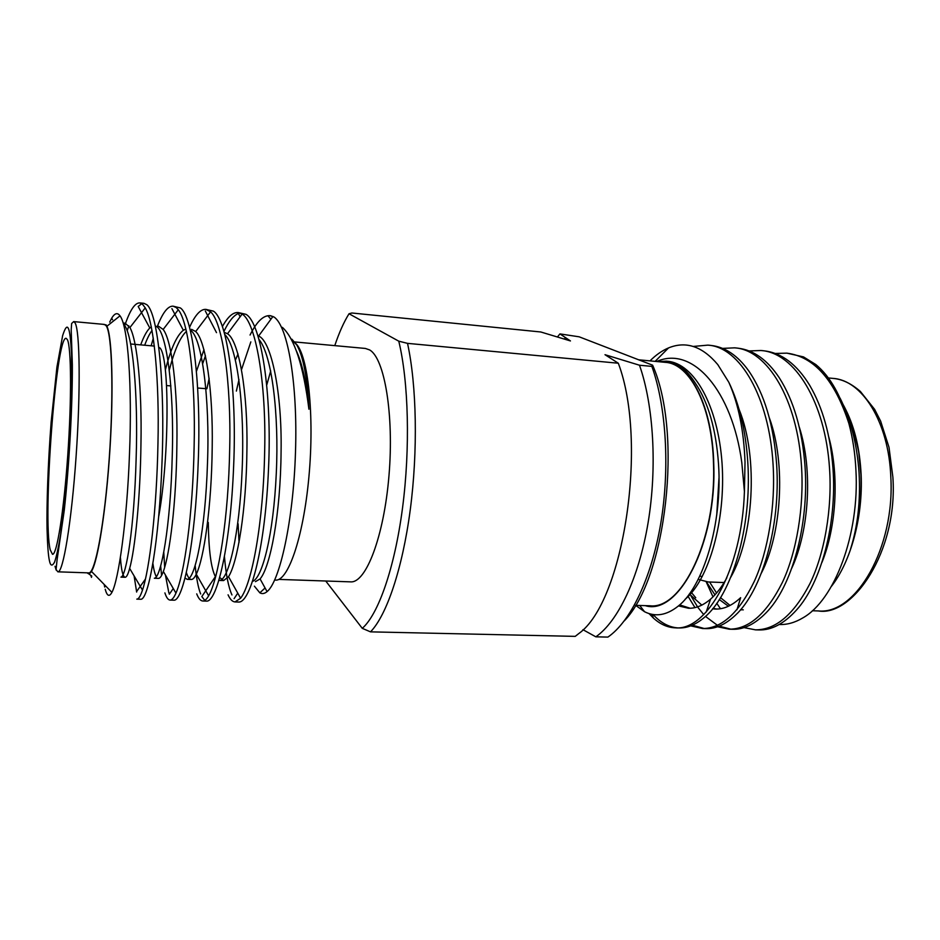 <?xml version="1.0" encoding="UTF-8"?>
<svg xmlns="http://www.w3.org/2000/svg" width="940" height="940" viewBox="0 0 940 940"><rect width="100%" height="100%" fill="white"/><g stroke="black" fill="none" stroke-linecap="round" stroke-linejoin="round"><path stroke-width="1.41" d="M282.364 327.343C294.561 338.494 303.42 365.789 308.919 409.217C306.581 383.203 302.351 363.663 296.253 350.608M270.579 315.711L274.092 317.062C287.946 326.309 297.839 384.272 295.477 452.363C293.421 520.736 279.709 581.719 267.066 591.613C264.539 593.716 262.119 594.127 259.839 592.835L254.399 586.184M274.715 579.945C287.393 583.352 303.315 538.596 308.907 476.909C314.618 415.292 308.085 355.156 295.877 343.57M291.905 339.211L296.723 344.886C303.244 356.154 307.31 377.598 308.919 409.217M124.738 325.675C129.896 310.329 134.89 302.739 139.719 302.903L142.481 304.219L145.242 307.873C154.125 322.902 159.483 380.982 157.955 443.633C156.71 510.643 149.425 569.64 142.492 590.085C140.46 596.183 138.568 599.203 136.805 599.133L140.988 599.25C148.473 599.262 159.224 542.286 162.044 461.458C165.193 384.484 157.955 312.656 146.722 304.642L143.914 303.315L139.719 302.903M127.229 330.751L128.827 325.781M151.317 326.803L149.801 328.001L138.192 306.487L141.752 303.667M151.14 345.803L153.326 338.153M157.086 327.049C162.526 312.879 167.849 305.911 173.042 306.17L176.156 307.509L178.295 309.742C188.752 322.455 195.708 381.64 194.133 445.948C192.9 514.791 184.287 574.493 175.945 593.116C173.865 597.828 171.903 600.155 170.034 600.084C168.084 599.896 166.368 597.499 164.9 592.905M136.653 592.059L134.103 575.914M173.042 306.17L180.327 307.921C192.912 316.028 201.418 387.362 198.152 463.667C195.203 543.79 183.124 600.249 174.159 600.202L170.034 600.084M161.562 575.515L160.693 566.15M189.645 327.132C195.156 314.959 200.561 309.037 205.86 309.377L210.584 311.822C222.616 322.126 231.311 382.251 229.701 448.192C228.491 518.81 218.444 579.193 208.645 595.831C206.589 599.356 204.626 601.083 202.758 601.013C200.49 600.824 198.469 598.439 196.719 593.869M168.895 593.034L165.393 574.986M164.653 567.396L163.783 552.297M205.86 309.377L213.404 311.14C227.316 319.341 237.033 390.194 233.649 465.841C230.582 545.259 217.222 601.212 206.812 601.13L202.758 601.013M222.486 326.403C227.833 316.768 233.05 312.139 238.161 312.538L242.144 314.078C255.762 321.915 266.337 382.827 264.68 450.389C263.482 522.711 251.932 583.752 240.617 598.24L234.976 601.929C232.392 601.729 230.1 599.356 228.067 594.82M200.667 593.986C198.281 588.029 196.448 578.605 195.179 565.704M206.906 388.761L209.15 378.279M224.037 331.244C228.784 321.386 233.578 315.464 238.419 313.478L240.1 316.827M238.161 312.538L245.963 314.324C261.156 322.596 272.048 392.979 268.546 467.967C265.362 546.716 250.768 602.164 238.971 602.047L234.976 601.929M204.803 600.402L201.818 596.548L215.378 576.655C211.054 568.218 208.692 550.147 208.28 522.417M102.918 324.3L106.197 324.923L106.913 326.251C112.119 336.943 113.717 389.83 109.933 449.508C106.185 509.174 97.948 561.45 91.45 571.403C89.911 573.858 88.501 574.328 87.232 572.836M109.686 322.103L111.684 318.19C114.269 313.843 116.689 312.644 118.957 314.618L120.014 315.828C128.063 326.051 132.27 385.811 129.497 453.844C127.041 521.723 118.487 580.603 111.907 592.376C109.299 597.147 107.078 596.113 105.221 589.251M57.869 571.826L88.736 572.883C95.093 574.093 104.622 523.78 109.228 458.485C113.893 393.226 112.107 333.477 106.126 325.722L104.41 324.429L73.661 321.598L75.059 322.878C79.912 330.563 80.699 390.688 76.093 456.464C71.546 522.276 63.098 573.012 57.869 571.826L56.083 569.558L57.07 559.852L64.261 510.338C69.29 464.548 72.556 404.611 72.356 364.791L71.193 329.881L71.64 323.501L73.661 321.598M50.243 549.865L52.499 554.306C56.823 555.258 63.85 511.572 67.762 455.254C71.699 398.983 71.299 346.872 67.363 339.587L66.129 338.318C55.977 335.404 42.418 519.303 50.243 549.865M158.801 516.072C169.611 455.865 169.623 355.097 159.624 347.683M266.819 384.789L270.708 370.912M278.792 579.404L350.632 581.86C365.965 583.282 383.99 536.517 388.984 475.546C394.13 414.622 384.531 358.081 369.573 349.903L365.366 348.446L294.655 341.937M698.161 579.369L708.161 581.954L724.106 582.553M702.262 576.537L699.748 576.138M728.841 382.31C738.488 404.047 743.881 430.685 745.02 462.221L744.421 491.491C741.966 570.216 706.598 630.728 675.508 627.85L678.903 627.932C687.281 628.226 695.764 624.712 704.389 617.392C731.778 595.067 752.024 527.375 747.805 462.421C745.831 431.225 739.51 404.529 728.841 382.31L717.772 364.591C702.391 346.343 685.989 340.774 668.552 347.906C662.066 350.644 655.885 354.968 649.998 360.889M690.689 625.864L702.568 628.531C721.72 628.555 738.969 612.833 754.291 581.378C768.086 551.428 775.7 505.238 773.056 464.207C769.178 397.326 740.039 346.919 707.867 345.133L693.227 346.449M705.917 628.613C715.61 628.954 725.386 624.536 735.256 615.371C761.905 591.307 780.834 526.294 776.64 464.454C773.726 424.833 764.373 393.578 748.581 370.689C737.595 355.461 725.139 347.06 711.227 345.474L707.867 345.133M717.525 626.757L729.229 629.189C748.945 629.224 766.652 613.644 782.362 582.447C796.486 552.744 804.252 506.93 801.503 466.205C797.461 399.853 767.545 349.727 734.587 347.835L722.649 348.399M729.217 629.189L732.53 629.271C743.669 629.671 754.808 624.231 765.947 612.939C791.621 587.418 809.187 525.143 805.028 466.463C802.349 430.097 793.76 400.534 779.272 377.774C767.346 359.856 753.563 349.986 737.9 348.176L734.587 347.835M743.975 627.603L755.513 629.847C775.759 629.894 793.924 614.455 809.986 583.505C824.451 554.048 832.358 508.599 829.515 468.19C825.32 402.332 794.653 352.488 760.918 350.514L749.168 350.937M755.502 629.847L758.768 629.929C771.482 630.376 784.042 623.749 796.462 610.048C820.925 583.364 837.082 523.885 832.981 468.426C830.514 435.326 822.747 407.608 809.669 385.271C796.85 364.368 781.692 352.888 764.185 350.843L760.918 350.514M649.023 613.561L653.335 618.003C660.256 624.325 667.647 627.603 675.508 627.85M653.065 614.502C660.432 622.574 668.481 627.015 677.2 627.85M692.345 625.194L704.225 628.519M688.15 596.477L694.954 607.604M690.994 595.984L697.55 606.876M698.161 607.745L703.755 614.619M705.482 616.417L717.467 625.335M719.159 626.146L730.874 629.189M706.175 581.789L712.99 596.877M716.762 603.316L720.486 608.709M845.93 410.005C854.824 427.912 859.889 449.461 861.122 474.653C863.108 516.73 850.935 561.391 831.489 586.278M843.168 404.647C850.477 417.971 855.67 433.892 858.749 452.434L860.899 474.465C861.863 500.879 858.385 525.848 850.453 549.383C857.75 526.306 860.629 500.809 859.066 472.914C857.092 444.526 850.77 419.616 840.102 398.184L840.113 398.36M848.867 423.411C834.72 380.077 814.052 356.648 786.874 353.146L803.5 356.906L815.803 364.532C830.373 376.611 841.406 396.234 848.867 423.411C852.792 438.099 855.141 453.714 855.929 470.259C859.607 534.496 834.509 600.143 802.913 617.862C795.005 622.597 787.109 624.818 779.248 624.513M645.216 605.63C678.104 616.393 716.832 543.532 713.766 464.43C712.602 402.579 687.105 358.105 660.597 361.9M635.64 605.337L644.57 611.74C655.368 617.192 666.53 615.359 678.045 606.253C703.144 586.96 722.637 523.909 718.524 464.09C716.068 429.357 708.302 402.308 695.224 382.968C686.564 369.432 676.906 362.159 666.26 361.136L657.953 361.642M656.672 361.524C692.745 345.227 732.19 390.887 741.789 462.457L744.421 491.491M638.648 359.797L665.309 362.346C690.054 363.522 712.402 406.903 713.53 464.501C716.362 538.961 681.806 609.802 649.951 605.783L635.417 605.337M786.874 353.146L775.3 353.464M858.749 452.434C855.87 437.535 851.511 424.269 845.671 412.637M821.924 562.461C836.306 527.258 839.443 475.981 828.798 437.065M709.582 582.001L716.574 592.999M720.486 597.629L730.039 605.442M740.72 609.519L743.282 609.86M791.786 568.171C809.129 530.759 813.065 469.93 799.294 427.113M690.83 591.836L695.753 597.769M712.955 608.391L716.891 609.05M761.388 573.083C781.504 534.202 786.216 463.878 769.402 418.018M679.632 604.89L690.125 608.239M730.697 577.348C753.434 537.633 758.85 457.71 739.157 409.558M685.084 599.321C708.748 579.898 725.915 520.678 722.061 463.42C718.09 405.986 694.308 363.275 667.294 361.242L666.26 361.136M706.41 581.813L714.941 594.844M719.288 599.544L728.418 606.241M740.485 609.79L741.648 609.849M689.326 593.974L701.816 605.113M712.591 608.838L715.234 609.05C723.659 609.39 732.131 605.595 740.638 597.664L736.972 609.743M678.492 605.889L688.444 608.239C695.729 608.533 703.096 605.489 710.558 599.144C716.445 593.962 721.873 586.865 726.843 577.841M716.75 514.944L718.982 478.108M238.114 523.827L239.03 542.427M252.566 581.378C262.284 578.229 273.528 534.931 276.289 473.278C279.121 413.87 271.918 355.602 259.264 339.763M219.737 577.513L223.614 580.567L219.596 580.427C228.385 580.332 239.5 535.201 242.121 470.106C244.941 407.549 237.338 346.731 225.024 334.757M203.98 349.668L196.554 371.006M185.074 578.065L187.213 579.346C195.015 579.334 205.39 530.9 207.493 463.021C209.972 398.384 201.971 337.331 190.421 330.163M185.944 329.071L183.312 330.245C176.755 335.545 170.763 348.811 165.346 370.066M158.637 326.298L163.161 329.447C171.938 340.445 177.86 390.64 176.885 444.843C176.297 502.923 169.741 554.353 163.337 571.449C161.621 576.138 159.988 578.441 158.472 578.382L154.336 578.241C161.046 578.359 170.622 526.141 172.255 455.43C174.37 388.467 166.204 328.001 155.476 326.133M149.801 328.001C146.734 331.009 143.703 336.637 140.695 344.886M120.414 557.585C121.331 570.322 122.905 576.89 125.138 577.266L120.931 577.125C126.125 577.007 134.197 528.115 136.112 459.378C138.38 393.837 132.669 331.867 123.492 324.136M105.55 585.867L104.692 587.053L104.187 584.469M231.957 594.938C228.491 587.383 226 574.657 224.46 556.739M236.363 391.087L238.983 379.572M241.568 369.479L250.839 341.89M250.052 335.039C256.702 321.691 263.341 315.229 269.98 315.652L274.069 317.062M88.489 573.67L91.709 575.985C91.544 577.748 91.415 577.865 91.321 576.326M296.723 344.886L291.435 339.634M255.445 581.637L260.086 578.923C270.321 567.09 280.625 513.745 281.084 451.259C282.094 392.885 271.401 340.668 258.582 336.073L272.953 316.463M238.02 353.945L235.47 359.926M223.614 580.567L228.526 576.69C237.444 562.966 246.409 510.314 246.926 449.285C247.937 392.332 238.96 340.632 227.515 333.747L224.378 332.407M205.472 355.778L202.758 363.451M186.379 572.577C187.788 576.995 189.422 579.298 191.29 579.486C192.876 579.545 194.545 577.783 196.284 574.199C203.921 558.724 211.641 506.672 212.205 447.099C213.192 391.51 205.801 340.503 195.684 331.526L191.572 329.353M186.472 331.291C180.21 337.131 174.511 349.962 169.376 369.784M152.903 563.553C153.831 570.145 155.006 574.575 156.451 576.819M152.045 330.469C149.542 333.771 147.098 338.694 144.69 345.227M125.138 577.266C126.524 577.324 128.028 574.375 129.661 568.43C134.89 549.853 140.354 499.07 140.977 442.54C141.94 389.736 137.358 340.48 129.92 327.543L125.173 323.196L123.316 323.524M90.992 576.114L91.709 575.985M325.745 581.014L362.276 628.343C378.373 614.278 394.659 568.03 402.508 508.117C410.357 448.239 408.595 381.476 398.772 341.173L349.022 313.76C343.864 322.068 339.105 332.69 334.769 345.638M557.526 336.873L559.935 333.9L570.451 340.938L540.806 331.985L351.865 312.997L349.022 313.76M575.221 636.368L370.513 631.856C386.563 615.43 402.426 569.041 410.228 510.032C418.006 451.059 416.714 385.306 407.525 343.359L618.32 363.228C648.306 442.67 623.479 602.129 578.746 633.595L575.221 636.368M618.32 363.228L604.996 354.697L639.494 365.225C653.594 405.269 657.295 467.215 648.118 522.581C638.906 577.959 618.027 621.457 595.831 636.827L582.929 629.671M624.36 620.8C666.237 578.171 682.945 433.258 652.618 365.19L579.169 336.814L559.935 333.9M639.494 365.225L651.866 366.389C666.213 406.327 670.032 468.073 660.785 523.251C651.502 578.441 630.376 621.786 607.886 637.097L595.831 636.827M362.276 628.343L370.513 631.856M407.525 343.359L398.772 341.173M652.618 365.19L651.866 366.389M56.212 570.145L55.025 566.303M68.279 328.342C69.642 330.481 70.747 339.316 71.581 354.838L71.428 404.106L67.386 474.418L60.642 534.484C58.35 547.973 56.318 557.22 54.532 562.191C52.135 566.514 50.419 565.927 49.374 560.44C48.281 555.681 47.494 545.106 47.035 528.738C46.624 504.921 47.87 464.348 51.16 421.99L56.917 367.129L62.627 335.686C65.095 327.884 66.975 325.44 68.279 328.342M812.36 610.753L818.305 610.941C855.8 614.936 895.127 547.726 890.803 476.791C888.711 421.907 862.062 380.054 832.981 378.397C842.146 379.149 851.288 383.52 860.417 391.51L874.635 409.382L880.639 421.144L889.005 447.299L892.883 477.168M265.068 587.982L259.839 592.835M828.352 377.951L832.981 378.397M702.556 628.531L705.905 628.613M655.121 361.371L668.552 347.906M639.717 605.466L644.57 611.752M652.09 614.337L653.335 618.003M710.558 599.144L706.187 612.069M892.906 477.567C897.97 551.956 852.404 616.934 818.305 610.941M237.761 593.14L234.072 598.686M216.494 332.643L205.308 310.964M173.266 588.522L169.317 594.209M183.312 330.245L171.903 308.626M145.442 579.04L136.535 591.624M112.565 319.776L111.684 318.19M270.896 319.271L268.1 315.934M91.45 571.403L111.907 592.376M106.913 326.251L120.014 315.828M187.213 579.346L191.29 579.486M123.163 323.007L125.173 323.196M260.086 578.923L267.066 591.613M228.526 576.69L240.617 598.24M227.515 333.747L242.144 314.078M196.284 574.199L208.645 595.831M195.684 331.526L210.584 311.822M163.337 571.449L175.945 593.116M163.161 329.447L178.295 309.742M129.661 568.43L142.492 590.085M129.92 327.543L145.242 307.873M154.407 346.085L130.778 344.005M205.93 388.678L197.753 388.032M170.904 385.905L166.591 385.565M564.587 339.058L565.093 337.777"/></g></svg>
